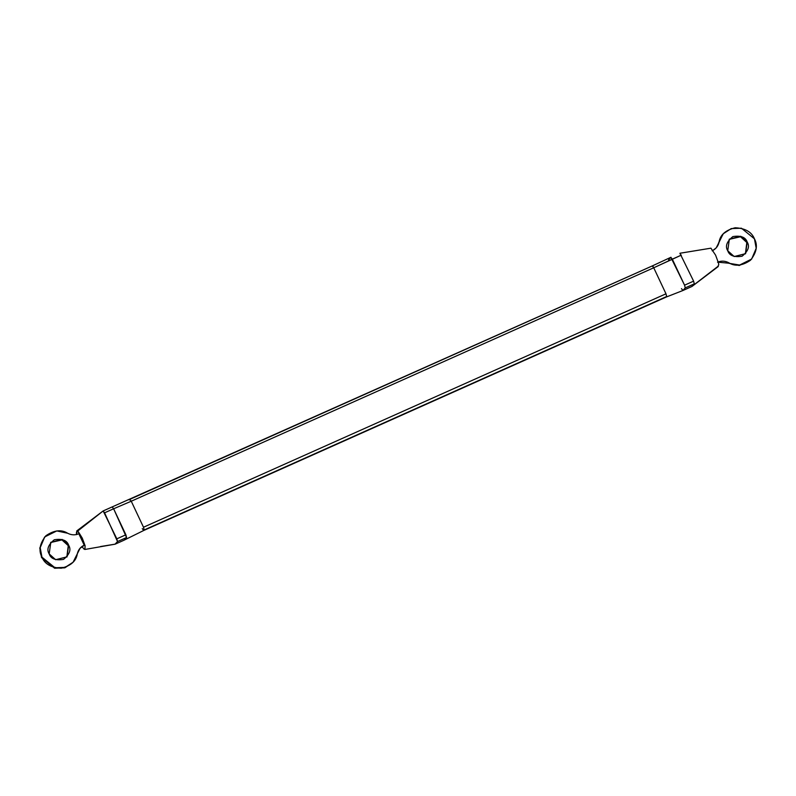 <?xml version="1.0" encoding="UTF-8"?>
<svg xmlns="http://www.w3.org/2000/svg" width="796" height="796" viewBox="0 0 796 796"><rect width="100%" height="100%" fill="white"/><g stroke="black" fill="none" stroke-linecap="round" stroke-linejoin="round"><path stroke-width="1.19" d="M68.257 545.658L66.844 557.041L68.635 545.23L68.257 545.658L61.939 539.917L50.596 542.534L61.939 539.917L68.257 545.658M49.183 553.917L55.63 559.707L67.043 556.832L68.635 545.23L62.197 539.439L50.785 542.315L49.183 553.917C46.447 549.529 48.158 544.802 54.297 539.758C62.227 538.514 67.013 540.335 68.635 545.23C71.371 549.618 69.67 554.344 63.531 559.389C55.601 560.633 50.815 558.802 49.183 553.917M76.376 532.912L76.993 530.872L76.675 534.584L76.376 532.942M124.166 540.136L143.688 530.504L144.185 529.957L143.499 527.241L131.25 501.221L113.629 508.773L112.176 506.923L103.122 510.962L76.744 530.942L77.6 531.141L103.172 510.933L116.833 538.832L125.877 534.793L126.564 537.509L124.256 540.096L115.211 544.136L100.505 546.544L115.161 544.165L124.216 540.126L126.564 537.509L117.519 541.549L115.211 544.136L124.256 540.096M115.062 544.165L117.519 541.549L126.564 537.509L113.629 508.773L125.877 534.793L116.833 538.832L117.519 541.549L104.584 512.813L113.629 508.773L104.584 512.813L103.122 510.962L77.6 531.141L82.267 538.116L85.112 545.787L84.893 549.459L85.112 545.787L82.267 538.116L78.446 531.917L76.953 530.902M84.187 549.22L81.968 546.643L84.187 549.22M746.817 242.491L745.404 253.874L747.195 242.054L746.817 242.491L740.499 236.75L729.156 239.367L740.499 236.75L746.817 242.491M727.743 250.75L734.191 256.531L745.603 253.655L747.195 242.054L740.758 236.273L729.345 239.148L727.743 250.75C725.007 246.352 726.708 241.636 732.857 236.591C740.787 235.347 745.563 237.168 747.195 242.054C749.932 246.452 748.23 251.168 742.091 256.222C734.161 257.456 729.375 255.635 727.743 250.75M751.454 259.267L739.345 265.476L728.35 263.168L718.281 262.212L728.35 263.168L739.215 265.486L751.643 259.058L739.603 265.058L728.35 263.168L728.738 262.74C735.036 266.68 742.28 265.844 750.479 260.252C756.638 252.481 757.961 245.337 754.439 238.82L756.2 248.292L751.643 259.058M679.963 253.237L710.928 248.183L715.594 255.158L718.43 262.829L718.758 264.74L717.863 266.461L718.758 264.75L717.853 266.461L718.758 264.75L718.43 262.829L715.594 255.158L710.928 248.183L680.043 253.247M653.078 266.59L653.735 267.784L672.312 259.158L684.56 285.187L693.605 281.137L679.903 253.267L693.605 281.137L694.291 283.854L691.983 286.441L695.843 283.396L691.983 286.441L682.938 290.49L681.476 288.64M682.898 290.52L691.943 286.48L694.291 283.854L685.247 287.893L684.56 285.187L685.247 287.893L694.291 283.854L693.605 281.137L684.56 285.187L670.849 257.307L672.312 259.158L681.356 255.118L653.735 267.784L652.282 265.934L670.938 257.267M652.322 265.904L112.176 506.923L113.629 508.773L131.25 501.221L129.788 499.371L131.25 501.221L653.735 267.784L665.983 293.804L666.67 296.52L666.172 297.067L666.67 296.52L665.983 293.804L143.499 527.241L144.185 529.957L666.67 296.52L143.718 530.474L666.212 297.037L143.718 530.474L142.265 528.624M129.828 499.341L129.33 499.888M668.54 259.904L670.849 257.307M682.938 290.49L685.247 287.893L682.938 290.49L691.973 286.46L718.29 266.501M652.282 265.934L129.788 499.371M665.983 293.804L653.735 267.784L131.25 501.221L143.499 527.241L665.983 293.804M710.928 248.183L694.6 250.859M717.863 266.451L695.843 283.396M723.295 233.745L718.679 242.621L723.295 233.745L731.265 228.571L741.424 228.213L754.439 238.82C751.673 231.964 745.255 228.283 735.196 227.765C725.494 230.163 720.111 234.979 719.067 242.193L723.106 233.964M712.918 250.441L716.251 247.825L719.067 242.193C718.141 246.173 715.843 249.039 712.171 250.8M717.534 262.212C721.305 260.65 725.037 260.819 728.738 262.74C725.037 260.819 721.305 260.65 717.534 262.212M44.735 536.922L39.8 548.116L41.561 557.588L54.576 568.195L64.735 567.837L73.083 562.225L65.123 567.399L54.964 567.767L41.949 557.15L40.188 547.688L44.735 536.922L56.785 530.922L67.65 533.24C61.352 529.3 54.108 530.126 45.909 535.728C39.74 543.489 38.427 550.633 41.949 557.15C44.715 564.006 51.133 567.697 61.193 568.215C70.894 565.807 76.267 561.001 77.321 553.777L73.083 562.225M77.321 553.777C78.237 549.797 80.545 546.932 84.217 545.17L78.844 533.758C75.083 535.33 71.351 535.151 67.65 533.24C71.351 535.151 75.083 535.33 78.844 533.758L84.217 545.17L80.137 548.155L77.321 553.777M83.829 545.608L79.948 548.364L83.829 545.608M72.894 562.444L64.974 567.757L54.745 568.235L41.561 557.588L39.81 547.996L44.546 537.131M115.141 544.175L84.963 549.449M112.216 506.893L103.162 510.933M143.678 530.504L666.172 297.067L682.888 290.52"/></g></svg>
